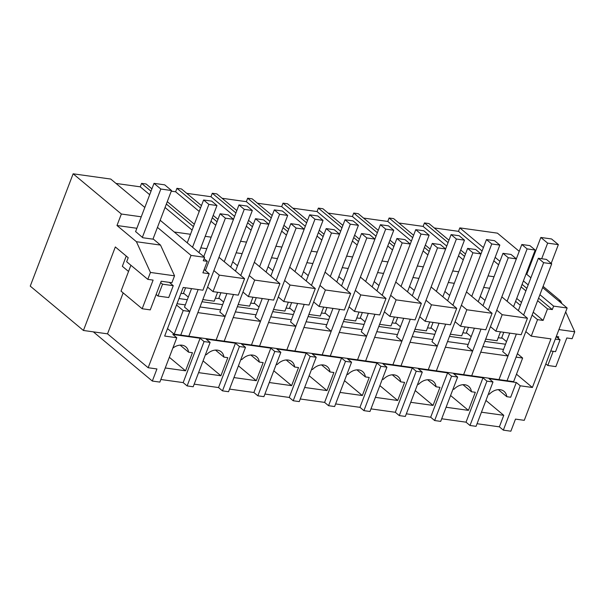<?xml version="1.0" encoding="UTF-8"?>
<svg xmlns="http://www.w3.org/2000/svg" width="605" height="605" viewBox="0 0 605 605"><rect width="100%" height="100%" fill="white"/><g stroke="black" fill="none" stroke-linecap="round" stroke-linejoin="round"><path stroke-width="0.91" d="M481.459 412.202L503.768 415.317L499.375 426.843L503.337 430.147L510.862 431.199L515.483 419.106L524.27 420.331L567.157 308.013L542.64 287.564M538.601 298.152L552.305 309.579L553.62 306.122L567.157 308.013M552.305 309.579L547.502 308.905L543.108 320.423L537.55 319.652L531.25 336.138L550.951 338.891L532.392 387.487L516.473 374.208M503.337 430.147L520.27 385.793L532.392 387.487M488.364 394.112L489.301 394.241A12.849 9.544 -50.2 0 1 504.078 391.359A12.849 9.544 -50.2 0 1 506.801 396.691L510.68 397.235L516.307 382.489L520.27 385.793M516.307 382.489L489.029 378.677L492.992 381.982L476.059 426.328L469.994 425.481L486.934 381.135L492.992 381.982M499.375 426.843L477.058 423.719M517.396 353.668L522.644 358.039L513.63 381.657L507.058 380.734L516.08 357.124L522.644 358.039M501.832 296.881L527.447 318.238L521.155 334.724L495.896 331.192L490.466 326.662M485.694 339.155L497.076 340.751L500.479 331.827M531.25 336.138L525.821 331.608M515.604 301.343L520.376 305.328M532.12 315.122L537.55 319.652M501.742 337.635L506.521 341.613M543.108 320.423L533.232 312.195M521.495 302.402L516.715 298.424M547.502 308.905L537.633 300.677M525.889 290.884L521.117 286.899M398.884 223.003L423.129 226.399L424.453 222.942L428.998 223.578L448.963 240.223M460.708 250.016L465.479 254.002M434.246 227.949L458.492 231.344L482.087 251.022M493.831 260.815L498.603 264.793M522.085 284.373L526.857 288.358M494.043 276.735L488.069 275.903M458.492 231.344L459.808 227.888L483.41 247.566M495.155 257.359L499.927 261.337M523.401 280.917L528.173 284.902M539.917 294.695L553.62 306.122M530.895 277.771L526.123 273.793M527.265 270.798L528.067 270.904M459.808 227.888L497.439 233.152L519.226 251.317M530.963 261.11L531.606 261.64M558.438 300.738L560.722 301.063L543.101 286.362M560.722 301.063L561.894 303.619M565.675 311.908L574.75 331.797L572.111 338.709L566.809 337.968L555.866 366.615L547.79 365.48L553.189 351.323M503.768 415.317L485.944 400.45M498.346 389.643L506.801 396.691M176.524 304.996L183.202 310.562L174.187 334.179L498.981 379.607L507.996 355.99L502.71 351.581L509.758 333.128M558.922 329.581L574.75 331.797M556.282 336.493L558.725 336.834L558.196 338.218M547.79 365.48L545.839 363.855M178.989 298.552L187.293 299.709M201.994 301.766L222.655 304.655M237.349 306.712L258.01 309.601M272.711 311.658L293.372 314.547M308.066 316.604L328.727 319.493M343.428 321.55L364.089 324.439M378.783 326.496L399.444 329.385M414.145 331.442L434.806 334.331M449.5 336.388L470.161 339.276M484.862 341.333L505.523 344.222M177.008 303.733L185.311 304.897M200.013 306.954L220.674 309.843M235.368 311.9L256.028 314.789M270.73 316.846L291.391 319.735M306.085 321.792L326.753 324.681M341.447 326.738L362.108 329.627M376.802 331.684L397.47 334.573M412.164 336.63L432.825 339.518M447.518 341.575L468.187 344.464M482.881 346.514L503.541 349.41M183.202 310.562L189.766 311.484L184.487 307.075L191.528 288.615M198.145 289.545L180.751 335.094L188.836 336.229L197.85 312.611L225.128 316.43L219.842 312.021L226.89 293.561M233.507 294.491L216.114 340.04L224.19 341.175L233.212 317.557L260.483 321.376L255.204 316.967L262.252 298.507M268.862 299.437L251.468 344.986L259.553 346.12L268.567 322.503L295.845 326.314L290.559 321.913L297.607 303.453M304.224 304.383L286.83 349.932L294.907 351.066L303.929 327.449L331.2 331.26L325.921 326.859L332.969 308.399M339.579 309.329L322.185 354.878L330.269 356.012L339.284 332.395L366.562 336.206L361.276 331.805L368.324 313.345M374.941 314.267L357.547 359.824L365.624 360.958L374.646 337.34L401.917 341.152L396.638 336.751L403.686 318.291M410.296 319.213L392.902 364.77L400.986 365.904L410.001 342.286L437.279 346.098L431.993 341.689L439.041 323.236M445.658 324.159L428.264 369.715L436.341 370.842L445.363 347.232L472.641 351.044L467.355 346.635L474.403 328.182M481.013 329.105L463.619 374.661L471.703 375.788L480.718 352.178L507.996 355.99M424.453 222.942L448.048 242.62M459.792 252.414L464.564 256.391M527.447 318.238L502.188 314.706L495.896 331.192M174.255 232.01L190.507 234.279M200.799 247.853L206.781 248.693M236.162 252.799L242.136 253.639M271.516 257.745L277.498 258.585M306.879 262.691L312.853 263.53M342.241 267.637L348.215 268.476M377.596 272.583L383.57 273.422M412.958 277.529L418.932 278.368M448.313 282.474L454.287 283.306M483.675 287.42L489.649 288.252M458.688 271.789L452.714 270.957M423.326 266.843L417.352 266.011M387.971 261.897L381.997 261.065M352.609 256.951L346.635 256.119M317.254 252.005L311.28 251.173M281.892 247.059L275.918 246.227M246.537 242.113L240.563 241.282M211.175 237.168L205.201 236.336M202.826 299.588L214.208 301.184L217.611 292.268M183.519 293.123L188.291 297.1M466.387 332.69L471.159 336.667M450.332 334.21L461.713 335.805L465.124 326.882M431.025 327.744L435.804 331.721M414.977 329.264L426.359 330.859L429.762 321.936M395.67 322.798L400.442 326.776M379.615 324.318L390.996 325.913L394.407 316.99M360.308 317.852L365.087 321.83M344.26 319.372L355.642 320.968L359.045 312.051M324.953 312.906L329.725 316.884M308.898 314.426L320.279 316.022L323.69 307.106M289.591 307.96L294.37 311.938M273.543 309.48L284.925 311.076L288.328 302.16M254.236 303.014L259.008 306.992M238.181 304.534L249.562 306.13L252.973 297.214M218.874 298.068L223.653 302.046M136.859 228.282L116.984 225.506L136.42 241.713L150.448 272.447L147.809 279.359L126.664 261.731L128.207 257.7L115.328 246.953L83.429 330.474L30.25 286.12L73.137 173.801L110.768 179.065L144.814 207.454M151.923 188.843L146.13 184.011L141.585 183.375L140.262 186.832L116.016 183.436M201.457 205.609L181.485 188.957L176.94 188.321L175.624 191.777L171.283 191.172M152.059 188.48L151.371 188.382M236.812 210.555L216.847 193.902L212.302 193.267L210.979 196.723L186.733 193.328M272.174 215.501L252.202 198.848L247.657 198.213L246.341 201.669L222.088 198.274M307.529 220.447L287.564 203.794L283.019 203.159L281.696 206.615L257.45 203.22M342.891 225.393L322.919 208.74L318.374 208.105L317.058 211.561L292.812 208.165M378.246 230.339L358.281 213.686L353.736 213.051L352.412 216.507L328.167 213.111M413.608 235.285L393.643 218.632L389.091 217.997L387.775 221.453L363.529 218.057M209.217 273.725L202.894 272.84L207.296 261.322L203.265 260.755L204.581 257.299L191.044 255.408L148.157 367.727L156.945 368.952L152.324 381.052L159.856 382.103L176.789 337.749L164.666 336.055L183.224 287.458L202.925 290.211L209.217 273.725L204.165 269.512M213.89 270.609L219.32 275.139L213.028 291.625L207.598 287.095M218.965 257.314L244.579 278.671L219.32 275.139M232.736 261.784L237.508 265.761M249.252 275.555L254.682 280.085L248.383 296.571L242.953 292.041M254.327 262.26L279.934 283.616L254.682 280.085M268.091 266.729L272.863 270.707M284.607 280.501L290.037 285.031L283.745 301.517L278.315 296.987M289.682 267.206L315.296 288.562L290.037 285.031M303.453 271.675L308.225 275.653M319.969 285.447L325.399 289.976L319.1 306.463L313.67 301.933M325.044 272.152L350.65 293.508L325.399 289.976M338.808 276.614L343.579 280.599M355.324 290.392L360.754 294.922L354.462 311.409L349.032 306.879M360.399 277.098L386.013 298.454L360.754 294.922M374.17 281.559L378.942 285.545M390.686 295.338L396.116 299.868L389.817 316.354L384.387 311.825M395.761 282.043L421.367 303.4L396.116 299.868M409.524 286.505L414.296 290.491M426.041 300.284L431.471 304.814L425.179 321.3L419.749 316.77M431.115 286.989L456.73 308.346L431.471 304.814M444.887 291.451L449.659 295.437M461.403 305.23L466.833 309.76L460.534 326.246L455.104 321.716M466.478 291.935L492.084 313.292L466.833 309.76M480.241 296.397L485.013 300.382M496.758 310.176L502.188 314.706M174.187 334.179L167.509 328.613M200.104 338.263L204.066 341.568L210.124 342.415L193.192 386.769L187.126 385.914L183.164 382.61L200.104 338.263L172.826 334.444L176.789 337.749M235.458 343.209L239.421 346.514L245.486 347.361L228.546 391.715L222.489 390.86L218.526 387.555L235.458 343.209L206.161 339.11L210.124 342.415M270.821 348.155L274.783 351.46L280.841 352.307L263.909 396.661L257.843 395.806L253.881 392.501L270.821 348.155L241.524 344.056L245.486 347.361M306.175 353.101L310.138 356.405L316.203 357.252L299.263 401.599L293.206 400.752L289.243 397.447L306.175 353.101L276.878 349.002L280.841 352.307M341.538 358.047L345.5 361.351L351.558 362.198L334.625 406.545L328.56 405.698L324.598 402.393L341.538 358.047L312.24 353.948L316.203 357.252M376.892 362.992L380.855 366.297L386.92 367.144L369.98 411.491L363.923 410.644L359.96 407.339L376.892 362.992L347.595 358.894L351.558 362.198M412.255 367.938L416.217 371.243L422.275 372.09L405.342 416.437L399.277 415.59L395.315 412.285L412.255 367.938L382.957 363.839L386.92 367.144M447.609 372.884L451.572 376.189L457.637 377.036L440.697 421.383L434.64 420.536L430.677 417.231L447.609 372.884L418.312 368.785L422.275 372.09M469.994 425.481L466.031 422.177L482.971 377.822L453.674 373.731L457.637 377.036M482.971 377.822L486.934 381.135M183.164 382.61L160.847 379.494M93.336 331.858L152.324 381.052M466.031 422.177L441.695 418.773M430.677 417.231L406.341 413.828M395.315 412.285L370.978 408.882M359.96 407.339L335.624 403.936M324.598 402.393L300.262 398.99M289.243 397.447L264.907 394.044M253.881 392.501L229.545 389.098M218.526 387.555L194.19 384.152M73.137 173.801L121.371 214.019L141.245 216.802M191.044 255.408L157.451 227.389M160.174 220.265L204.581 257.299M123.163 292.896L107.524 333.839L148.157 367.727M135.611 231.549L142.788 237.735L153.496 239.232L160.514 245.085L174.542 275.82L171.903 282.732L161.195 281.234L150.252 309.881L142.175 308.747L121.03 291.118L130.907 265.262M83.429 330.474L107.524 333.839M207.296 261.322L204.074 258.637M140.262 186.832L149.685 194.689M165.052 207.5L192.11 230.074M116.984 225.506L121.371 214.019M136.42 241.713L160.514 245.085M150.448 272.447L174.542 275.82M147.809 279.359L153.11 280.1L142.175 308.747M187.126 385.914L204.066 341.568M172.818 348.147A12.849 9.544 -50.2 0 1 185.848 346.854A12.849 9.544 -50.2 0 1 188.571 352.178L192.45 352.723L185.546 370.812L169.332 357.29M165.248 367.969L185.546 370.812M180.751 335.094L189.766 311.484M216.114 340.04L225.128 316.43M213.028 291.625L238.279 295.157L244.579 278.671M141.585 183.375L151.008 191.233M166.367 204.044L193.434 226.618M167.282 201.654L194.349 224.221M180.116 345.13L188.571 352.178M176.94 188.321L200.542 207.999M212.279 217.792L217.059 221.778M213.194 215.403L217.974 219.381M175.624 191.777L199.219 211.455M210.963 221.249L215.735 225.234M222.489 390.86L239.421 346.514M198.584 372.635L220.901 375.758L227.813 357.668L223.933 357.124A12.849 9.544 -50.2 0 0 221.211 351.8A12.849 9.544 -50.2 0 0 206.434 354.681L205.496 354.545M215.478 350.076L223.933 357.124M220.901 375.758L203.076 360.882M251.468 344.986L260.483 321.376M248.383 296.571L273.641 300.103L279.934 283.616M212.302 193.267L235.897 212.945M247.642 222.738L252.414 226.724M248.557 220.349L253.329 224.326M210.979 196.723L234.581 216.401M246.318 226.194L251.098 230.18M257.843 395.806L274.783 351.46M233.946 377.58L256.263 380.704L263.167 362.614L259.288 362.07A12.849 9.544 -50.2 0 0 256.565 356.746A12.849 9.544 -50.2 0 0 241.788 359.627L240.851 359.491M250.833 355.022L259.288 362.07M256.263 380.704L238.43 365.828M286.83 349.932L295.845 326.314M283.745 301.517L309.004 305.049L315.296 288.562M247.657 198.213L271.259 217.891M282.996 227.684L287.776 231.662M283.911 225.294L288.691 229.272M246.341 201.669L269.936 221.347M281.68 231.14L286.452 235.118M293.206 400.752L310.138 356.405M269.301 382.526L291.618 385.65L298.53 367.56L294.65 367.016A12.849 9.544 -50.2 0 0 291.928 361.684A12.849 9.544 -50.2 0 0 277.151 364.573L276.213 364.437M286.195 359.967L294.65 367.016M291.618 385.65L273.793 370.774M322.185 354.878L331.2 331.26M319.1 306.463L344.358 309.994L350.65 293.508M283.019 203.159L306.614 222.837M318.359 232.63L323.13 236.608M319.274 230.24L324.046 234.218M281.696 206.615L305.298 226.293M317.035 236.086L321.815 240.064M328.56 405.698L345.5 361.351M304.663 387.472L326.98 390.596L333.884 372.506L330.005 371.962A12.849 9.544 -50.2 0 0 327.282 366.63A12.849 9.544 -50.2 0 0 312.505 369.519L311.567 369.383M321.55 364.913L330.005 371.962M326.98 390.596L309.147 375.72M357.547 359.824L366.562 336.206M354.462 311.409L379.721 314.94L386.013 298.454M318.374 208.105L341.976 227.782M353.713 237.576L358.493 241.554M354.628 235.186L359.408 239.164M317.058 211.561L340.653 231.239M352.397 241.032L357.169 245.01M363.923 410.644L380.855 366.297M340.025 392.418L362.334 395.541L369.247 377.452L365.367 376.907A12.849 9.544 -50.2 0 0 362.645 371.576A12.849 9.544 -50.2 0 0 347.867 374.465L346.93 374.329M356.912 369.859L365.367 376.907M362.334 395.541L344.51 380.666M392.902 364.77L401.917 341.152M389.817 316.354L415.075 319.886L421.367 303.4M353.736 213.051L377.331 232.728M389.075 242.522L393.847 246.5M389.991 240.124L394.762 244.11M352.412 216.507L376.015 236.184M387.752 245.978L392.532 249.956M399.277 415.59L416.217 371.243M375.38 397.364L397.697 400.487L404.601 382.398L400.722 381.853A12.849 9.544 -50.2 0 0 397.999 376.522A12.849 9.544 -50.2 0 0 383.222 379.411L382.284 379.274M392.267 374.805L400.722 381.853M397.697 400.487L379.864 385.612M428.264 369.715L437.279 346.098M425.179 321.3L450.438 324.832L456.73 308.346M389.091 217.997L412.693 237.674M424.43 247.468L429.21 251.446M425.345 245.07L430.125 249.056M387.775 221.453L411.37 241.13M423.114 250.924L427.886 254.902M434.64 420.536L451.572 376.189M410.742 402.31L433.051 405.426L439.964 387.344L436.084 386.799A12.849 9.544 -50.2 0 0 433.361 381.468A12.849 9.544 -50.2 0 0 418.584 384.356L417.647 384.22M427.629 379.751L436.084 386.799M433.051 405.426L415.227 390.558M463.619 374.661L472.641 351.044M460.534 326.246L485.792 329.778L492.084 313.292M423.129 226.399L446.732 246.076M458.469 255.87L463.248 259.848M446.097 407.256L468.414 410.371L475.318 392.29L471.439 391.745A12.849 9.544 -50.2 0 0 468.716 386.413A12.849 9.544 -50.2 0 0 453.939 389.302L453.001 389.166M462.984 384.697L471.439 391.745M468.414 410.371L450.581 395.504M185.554 287.783L183.315 293.652L180.986 293.327M198.977 252.625L216.968 205.526L208.884 204.399L192.526 247.241M208.884 204.399L203.598 199.99L187.24 242.839M216.968 205.526L211.682 201.117L203.598 199.99M188.836 336.229L233.485 219.305L225.4 218.171L205.405 270.541M203.756 256.611L220.114 213.762L228.198 214.896L233.485 219.305L238.96 204.936L247.037 206.063L252.323 210.472L230.702 267.1M225.4 218.171L220.114 213.762M220.916 292.729L218.67 298.598L215.372 298.136M252.323 210.472L244.246 209.345L224.243 261.715M244.246 209.345L238.96 204.936M224.19 341.175L268.839 224.251L260.763 223.116L240.76 275.487M235.474 271.078L255.476 218.707L263.553 219.842L268.839 224.251M260.763 223.116L255.476 218.707M256.27 297.675L254.032 303.544L250.727 303.082M266.064 272.046L287.685 215.418L279.601 214.291L259.605 266.661M279.601 214.291L274.315 209.882L268.832 224.243M287.685 215.418L282.399 211.009L274.315 209.882M259.553 346.12L304.202 229.197L296.117 228.062L276.122 280.433M270.836 276.024L290.831 223.653L298.915 224.788L304.202 229.197L309.677 214.828L317.754 215.955L323.04 220.364L301.419 276.992M296.117 228.062L290.831 223.653M291.633 302.621L289.387 308.49L286.089 308.028M323.04 220.364L314.963 219.237L294.96 271.607M314.963 219.237L309.677 214.828M294.907 351.066L339.556 234.143L331.479 233.008L311.477 285.378M306.19 280.97L326.193 228.599L334.27 229.734L339.556 234.143L345.031 219.774L353.116 220.901L358.402 225.31L336.781 281.938M331.479 233.008L326.193 228.599M326.987 307.567L324.749 313.435L321.444 312.974M358.402 225.31L350.318 224.183L330.322 276.553M350.318 224.183L345.031 219.774M330.269 356.012L374.918 239.081L366.834 237.954L346.839 290.324M341.553 285.915L361.548 233.545L369.632 234.679L374.918 239.081L380.394 224.72L388.47 225.846L393.757 230.255L372.135 286.883M366.834 237.954L361.548 233.545M362.35 312.513L360.104 318.381L356.806 317.92M393.757 230.255L385.68 229.129L365.677 281.499M385.68 229.129L380.394 224.72M365.624 360.958L410.273 244.027L402.196 242.9L382.194 295.27M376.907 290.861L396.91 238.491L404.987 239.625L410.273 244.027L415.748 229.666L423.833 230.792L429.119 235.201L407.498 291.829M402.196 242.9L396.91 238.491M397.704 317.459L395.466 323.327L392.161 322.866M429.119 235.201L421.035 234.074L401.039 286.445M421.035 234.074L415.748 229.666M400.986 365.904L445.635 248.973L437.551 247.846L417.556 300.216M412.27 295.807L432.265 243.437L440.349 244.571L445.635 248.973L451.111 234.611L459.187 235.738L464.474 240.147L442.852 296.775M437.551 247.846L432.265 243.437M433.067 322.404L430.82 328.273L427.523 327.812M464.474 240.147L456.397 239.02L436.394 291.391M456.397 239.02L451.111 234.611M436.341 370.842L480.99 253.918L472.913 252.792L452.911 305.162M447.624 300.753L467.627 248.383L475.704 249.517L480.99 253.918L486.465 239.557L494.55 240.684L499.836 245.093L478.215 301.721M472.913 252.792L467.627 248.383M468.421 327.35L466.183 333.219L462.878 332.758M499.836 245.093L491.752 243.966L471.756 296.337M491.752 243.966L486.465 239.557M471.703 375.788L516.352 258.864L508.268 257.738L488.273 310.108M482.987 305.699L502.982 253.329L511.066 254.463L516.352 258.864M508.268 257.738L502.982 253.329M503.783 332.289L501.545 338.165L498.24 337.703M513.569 306.667L535.191 250.039L527.114 248.905L507.111 301.275M527.114 248.905L521.828 244.503L516.345 258.857M535.191 250.039L529.904 245.63L521.828 244.503M507.058 380.734L498.981 379.607L507.058 380.734L551.707 263.81L546.421 259.401L538.344 258.274L518.341 310.645M551.707 263.81L543.63 262.683L523.627 315.054M516.375 334.051L498.981 379.607M543.63 262.683L538.344 258.274M142.357 237.379L160.817 189.032L171.525 190.53L164.726 184.858L154.018 183.353L160.817 189.032M152.959 239.156L171.525 190.53M160.665 282.611L162.548 284.184L158.018 296.049L168.727 297.547L173.257 285.681L169.279 282.361M128.54 271.463L122.346 266.298L126.248 256.066M135.558 231.7L154.018 183.353M158.018 296.049L156.135 294.476M162.548 284.184L173.257 285.681M541.687 258.743L547.646 243.134L558.355 244.632L551.548 238.96L540.84 237.463L547.646 243.134M551.193 263.379L558.355 244.632M550.754 350.983L555.549 351.656L560.079 339.791L556.245 336.592M526.758 274.322L540.84 237.463M555.284 339.118L560.079 339.791"/></g></svg>
